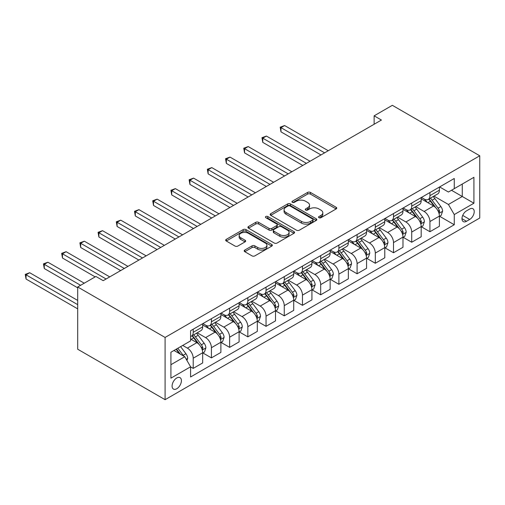 <?xml version="1.0" encoding="UTF-8"?>
<svg xmlns="http://www.w3.org/2000/svg" width="505" height="505" viewBox="0 0 505 505"><rect width="100%" height="100%" fill="white"/><g stroke="black" fill="none" stroke-linecap="round" stroke-linejoin="round"><path stroke-width="0.76" d="M318.971 217.706A1.414 0.814 0 0 0 320.972 217.706L336.16 208.931A2.02 1.168 0 0 0 336.753 208.111A2.02 1.168 0 0 0 336.16 207.284L310.423 192.424A2.02 1.168 0 0 0 307.564 192.424L292.37 201.192A1.414 0.814 0 0 0 291.959 201.773A1.414 0.814 0 0 0 292.37 202.347A1.414 0.814 0 0 0 294.371 202.347L296.34 201.217A6.47 3.737 0 0 1 305.493 201.217L307.633 202.454A6.47 3.737 0 0 1 309.533 205.093A6.47 3.737 0 0 1 307.633 207.738L305.67 208.874A1.414 0.814 0 0 0 305.254 209.449A1.414 0.814 0 0 0 305.67 210.03A1.414 0.814 0 0 0 307.671 210.03L309.641 208.893A6.47 3.737 0 0 1 318.788 208.893L320.934 210.13A6.47 3.737 0 0 1 322.828 212.775A6.47 3.737 0 0 1 320.934 215.414L318.971 216.55A1.414 0.814 0 0 0 318.554 217.125A1.414 0.814 0 0 0 318.971 217.706L318.971 216.55M176.75 388.749A6.59 3.806 120 0 0 181.055 382.941A6.59 3.806 120 0 0 180.045 377.658A6.59 3.806 120 0 0 176.75 377.98A6.59 3.806 120 0 0 172.445 383.794A6.59 3.806 120 0 0 173.455 389.077A6.59 3.806 120 0 0 176.75 388.749M244.792 250.044A2.02 1.168 0 0 0 244.199 250.871A2.02 1.168 0 0 0 244.792 251.698L252.014 255.865A2.02 1.168 0 0 0 254.873 255.865L271.747 246.124A2.02 1.168 0 0 0 272.34 245.297A2.02 1.168 0 0 0 271.747 244.47L246.011 229.611A2.02 1.168 0 0 0 243.151 229.611L226.278 239.357A2.02 1.168 0 0 0 225.684 240.178A2.02 1.168 0 0 0 226.278 241.005L234.995 246.042A2.02 1.168 0 0 0 237.855 246.042L245.077 241.87A2.02 1.168 0 0 0 245.67 241.049A2.02 1.168 0 0 0 245.077 240.222L240.752 237.722A5.41 3.125 0 0 1 239.168 235.513A5.41 3.125 0 0 1 242.507 232.628A5.41 3.125 0 0 1 248.403 233.31L265.346 243.088A5.41 3.125 0 0 1 266.93 245.297A5.41 3.125 0 0 1 263.591 248.182A5.41 3.125 0 0 1 257.695 247.507L254.873 245.878A2.02 1.168 0 0 0 252.014 245.878L244.792 250.044L244.792 251.698M479.75 155.78L392.347 105.318L374.136 115.834L381.42 120.038L103.184 280.673L95.899 276.469L77.694 286.979L165.097 337.447L479.75 155.78L479.75 218.021L165.097 399.682L165.097 337.447M296.486 230.192A2.02 1.168 0 0 0 299.345 230.192L316.218 220.451A2.02 1.168 0 0 0 316.805 219.625A2.02 1.168 0 0 0 316.218 218.798L290.476 203.938A2.02 1.168 0 0 0 287.616 203.938L270.743 213.678A2.02 1.168 0 0 0 270.156 214.505A2.02 1.168 0 0 0 270.743 215.332L296.486 230.192M266.375 218.008A1.414 0.814 0 0 1 267.814 218.21L267.814 216.531L293.979 231.637A2.02 1.168 0 0 1 294.573 232.464A2.02 1.168 0 0 1 293.979 233.285L277.106 243.031A2.02 1.168 0 0 1 274.247 243.031L248.511 228.172L248.511 226.518A2.02 1.168 0 0 0 247.917 227.345A2.02 1.168 0 0 0 248.511 228.172M248.511 226.518L255.732 222.351A2.02 1.168 0 0 1 258.592 222.351L269.032 228.374A2.02 1.168 0 0 0 271.892 228.374L276.677 225.609A2.02 1.168 0 0 0 277.27 224.782A2.02 1.168 0 0 0 276.677 223.961L265.813 217.687A1.414 0.814 0 0 1 265.396 217.106A1.414 0.814 0 0 1 266.274 216.355A1.414 0.814 0 0 1 267.814 216.531M469.701 209.019L466.494 210.869A6.388 3.686 120 0 0 462.321 216.5A6.388 3.686 120 0 0 463.3 221.613A6.388 3.686 120 0 0 466.494 221.297L469.701 219.448A6.388 3.686 120 0 0 473.873 213.817A6.388 3.686 120 0 0 472.895 208.704A6.388 3.686 120 0 0 469.701 209.019M439.615 186.938L448.427 192.033L454.26 188.668L454.26 178.486L190.587 330.718L190.587 340.894L170.924 352.244L170.924 378.15L190.587 366.794L190.587 376.976L454.26 224.744L454.26 214.568L448.427 204.475L433.947 196.117M454.26 188.668L473.924 177.312L473.924 203.218L454.26 214.568M77.694 286.979L77.694 349.22L165.097 399.682M374.136 115.834L374.136 124.243M451.489 190.265L462.271 196.489L462.271 184.041L473.924 177.312M448.427 204.475L462.271 196.489L473.924 203.218M170.924 364.692L184.761 356.707L173.985 350.483M190.587 366.882L193.213 368.397L193.213 358.215A8.238 4.76 -120 0 0 187.387 348.128L182.722 345.433M193.213 368.397L202.682 362.931L202.682 352.749A8.238 4.76 -120 0 0 196.855 342.661L190.587 339.044M202.896 352.963L211.418 357.881L211.418 347.705A8.238 4.76 -120 0 0 205.592 337.611L197.228 332.782M211.418 357.881L220.887 352.414L220.887 342.238A8.238 4.76 -120 0 0 215.061 332.145L202.682 324.999M221.108 342.447L229.63 347.371L229.63 337.195A8.238 4.76 -120 0 0 223.803 327.101L215.433 322.272M229.63 347.371L239.099 341.904L239.099 331.728A8.238 4.76 -120 0 0 233.272 321.635L220.887 314.482M239.32 331.937L247.841 336.854L247.841 326.678A8.238 4.76 -120 0 0 242.009 316.584L233.645 311.755M247.841 336.854L257.31 331.387L257.31 321.212A8.238 4.76 -120 0 0 251.477 311.118L239.099 303.972M257.525 321.426L266.047 326.344L266.047 316.168A8.238 4.76 -120 0 0 260.22 306.074L251.856 301.245M266.047 326.344L275.515 320.877L275.515 310.701A8.238 4.76 -120 0 0 269.689 300.608L257.31 293.455M275.736 310.91L284.258 315.833L284.258 305.651A8.238 4.76 -120 0 0 278.432 295.564L270.061 290.728M284.258 315.833L293.727 310.367L293.727 300.185A8.238 4.76 -120 0 0 287.9 290.097L275.515 282.945M293.942 300.399L302.463 305.317L302.463 295.141A8.238 4.76 -120 0 0 296.637 285.047L288.273 280.218M302.463 305.317L311.932 299.85L311.932 289.674A8.238 4.76 -120 0 0 306.106 279.581L293.727 272.435M312.153 289.883L320.675 294.806L320.675 284.631A8.238 4.76 -120 0 0 314.849 274.537L306.484 269.708M320.675 294.806L330.144 289.34L330.144 279.164A8.238 4.76 -120 0 0 324.317 269.07L311.932 261.918M330.365 279.372L338.887 284.29L338.887 274.114A8.238 4.76 -120 0 0 333.06 264.02L324.69 259.191M338.887 284.29L348.355 278.823L348.355 268.647A8.238 4.76 -120 0 0 342.529 258.554L330.144 251.408M348.57 268.856L357.092 273.779L357.092 263.604A8.238 4.76 -120 0 0 351.265 253.51L342.901 248.681M357.092 273.779L366.561 268.313L366.561 258.137A8.238 4.76 -120 0 0 360.734 248.043L348.355 240.891M366.781 258.345L375.303 263.263L375.303 253.087A8.238 4.76 -120 0 0 369.477 242.993L361.107 238.164M375.303 263.263L384.772 257.796L384.772 247.62A8.238 4.76 -120 0 0 378.946 237.527L366.561 230.381M384.987 247.835L393.509 252.752L393.509 242.577A8.238 4.76 -120 0 0 387.682 232.483L379.318 227.654M393.509 252.752L402.977 247.286L402.977 237.11A8.238 4.76 -120 0 0 397.151 227.016L384.772 219.871M403.198 237.318L411.72 242.242L411.72 232.06A8.238 4.76 -120 0 0 405.894 221.973L397.53 217.137M411.72 242.242L421.189 236.776L421.189 226.593A8.238 4.76 -120 0 0 415.363 216.506L402.977 209.354M421.41 226.808L429.932 231.726L429.932 221.55A8.238 4.76 -120 0 0 424.105 211.456L415.735 206.627M429.932 231.726L439.401 226.259L439.401 216.083A8.238 4.76 -120 0 0 433.574 205.989L421.189 198.844M421.41 197.455L424.105 199.008A8.238 4.76 -120 0 0 428.221 199.418A8.238 4.76 -120 0 0 429.932 195.643L429.932 192.531M403.198 207.965L405.894 209.524A8.238 4.76 -120 0 0 410.016 209.928A8.238 4.76 -120 0 0 411.72 206.16L411.72 203.048M384.987 218.482L387.682 220.035A8.238 4.76 -120 0 0 391.804 220.445A8.238 4.76 -120 0 0 393.509 216.67L393.509 213.558M366.781 228.992L369.477 230.551A8.238 4.76 -120 0 0 373.593 230.955A8.238 4.76 -120 0 0 375.303 227.187L375.303 224.075M348.57 239.509L351.265 241.062A8.238 4.76 -120 0 0 355.387 241.472A8.238 4.76 -120 0 0 357.092 237.697L357.092 234.585M330.365 250.019L333.06 251.572A8.238 4.76 -120 0 0 337.176 251.982A8.238 4.76 -120 0 0 338.887 248.207L338.887 245.095M312.153 260.529L314.849 262.089A8.238 4.76 -120 0 0 318.971 262.499A8.238 4.76 -120 0 0 320.675 258.724L320.675 255.612M293.942 271.046L296.637 272.599A8.238 4.76 -120 0 0 300.759 273.009A8.238 4.76 -120 0 0 302.463 269.234L302.463 266.122M275.736 281.556L278.432 283.116A8.238 4.76 -120 0 0 282.548 283.52A8.238 4.76 -120 0 0 284.258 279.751L284.258 276.639M257.525 292.073L260.22 293.626A8.238 4.76 -120 0 0 264.342 294.036A8.238 4.76 -120 0 0 266.047 290.261L266.047 287.149M239.32 302.583L242.009 304.143A8.238 4.76 -120 0 0 246.131 304.547A8.238 4.76 -120 0 0 247.841 300.778L247.841 297.666M221.108 313.094L223.803 314.653A8.238 4.76 -120 0 0 227.925 315.063A8.238 4.76 -120 0 0 229.63 311.288L229.63 308.176M202.896 323.61L205.592 325.163A8.238 4.76 -120 0 0 209.714 325.573A8.238 4.76 -120 0 0 211.418 321.799L211.418 318.687M439.615 216.291L454.26 224.744M428.221 199.418L437.69 193.952A8.238 4.76 -120 0 0 439.401 190.177L439.401 187.065M410.016 209.928L419.485 204.462A8.238 4.76 -120 0 0 421.189 200.693L421.189 197.581M391.804 220.445L401.273 214.978A8.238 4.76 -120 0 0 402.977 211.204L402.977 208.092M373.593 230.955L383.061 225.489A8.238 4.76 -120 0 0 384.772 221.72L384.772 218.608M355.387 241.472L364.856 236.005A8.238 4.76 -120 0 0 366.561 232.231L366.561 229.118M337.176 251.982L346.645 246.516A8.238 4.76 -120 0 0 348.355 242.741L348.355 239.629M318.971 262.499L328.439 257.026A8.238 4.76 -120 0 0 330.144 253.257L330.144 250.145M300.759 273.009L310.228 267.543A8.238 4.76 -120 0 0 311.932 263.768L311.932 260.656M282.548 283.52L292.016 278.053A8.238 4.76 -120 0 0 293.727 274.284L293.727 271.172M264.342 294.036L273.811 288.57A8.238 4.76 -120 0 0 275.515 284.795L275.515 281.683M246.131 304.547L255.599 299.08A8.238 4.76 -120 0 0 257.31 295.311L257.31 292.199M227.925 315.063L237.394 309.597A8.238 4.76 -120 0 0 239.099 305.822L239.099 302.71M209.714 325.573L219.183 320.107A8.238 4.76 -120 0 0 220.887 316.332L220.887 313.22M190.587 336.418A8.238 4.76 -120 0 0 191.502 336.084L200.971 330.617A8.238 4.76 -120 0 0 202.682 326.849L202.682 323.737M191.502 336.084A8.238 4.76 -120 0 0 193.213 332.315L193.213 329.203M184.761 356.707L190.587 366.794M319.532 217.907L320.934 217.093A6.47 3.737 0 0 0 322.828 214.455L322.828 212.775M309.533 205.093L309.533 206.779A6.47 3.737 0 0 1 307.633 209.417L306.238 210.225M336.134 208.95L310.423 194.103A2.02 1.168 0 0 0 307.564 194.103L292.938 202.549M316.187 220.464L290.476 205.623A2.02 1.168 0 0 0 287.616 205.623L270.775 215.345M312.639 220.205A1.414 0.814 0 0 0 313.056 219.625A1.414 0.814 0 0 0 312.639 219.044L290.047 206.002A1.414 0.814 0 0 0 288.046 206.002L285.975 207.202A6.47 3.737 0 0 0 284.075 209.84A6.47 3.737 0 0 0 285.975 212.485L301.416 221.398A6.47 3.737 0 0 0 310.569 221.398L312.639 220.205L312.639 221.884A1.414 0.814 0 0 0 313.056 221.304L313.056 219.625M284.075 209.84L284.075 211.526A6.47 3.737 0 0 0 285.975 214.164L285.975 212.485M312.639 221.884L310.569 223.084A6.47 3.737 0 0 1 301.416 223.084L285.975 214.164M248.536 228.184L255.732 224.031L255.732 222.351M277.27 224.782L277.27 226.467A2.02 1.168 0 0 1 276.677 227.294L271.892 230.059A2.02 1.168 0 0 1 269.032 230.059L258.592 224.031A2.02 1.168 0 0 0 255.732 224.031M267.814 218.21L293.954 233.304M279.858 234.629A5.41 3.125 0 0 0 285.754 235.305A5.41 3.125 0 0 0 289.094 232.42A5.41 3.125 0 0 0 287.509 230.211L281.544 226.764A2.02 1.168 0 0 0 278.678 226.764L273.893 229.529A2.02 1.168 0 0 0 273.3 230.356A2.02 1.168 0 0 0 273.893 231.183L279.858 234.629L279.858 236.308A5.41 3.125 0 0 0 285.754 236.99A5.41 3.125 0 0 0 289.094 234.105L289.094 232.42M273.3 230.356L273.3 232.041A2.02 1.168 0 0 0 273.893 232.862L273.893 231.183M279.858 236.308L273.893 232.862M266.93 245.297L266.93 246.983A5.41 3.125 0 0 1 263.591 249.868A5.41 3.125 0 0 1 257.695 249.186L254.873 247.557A2.02 1.168 0 0 0 252.014 247.557L244.818 251.711M239.168 235.513L239.168 237.198A5.41 3.125 0 0 0 240.752 239.408L240.752 237.722M245.051 241.889L240.752 239.408M271.722 246.137L246.011 231.296A2.02 1.168 0 0 0 243.151 231.296L226.303 241.024M439.401 216.418L441.149 215.408L442.601 211.204A5.46 3.15 -120 0 0 440.859 206.558L434.906 198.61A15.762 9.096 -120 0 0 433.189 196.552M427.268 202.353A15.762 9.096 -120 0 0 424.042 198.976M438.902 213.078L439.653 211.437A5.46 3.15 -120 0 0 438.094 208.155L432.141 200.207A15.762 9.096 -120 0 0 430.424 198.149M428.953 198.995A13.079 7.55 60 0 1 431.1 201.438L436.137 208.161M328.25 150.736L284.618 125.543L280.982 127.651L280.982 131.856L320.965 154.94M428.676 199.159A15.762 9.096 60 0 1 430.393 201.217L434.351 206.501M280.982 131.856L280.18 127.184L324.608 152.838M280.18 127.184L284.618 125.543M421.189 226.934L422.938 225.924L424.396 221.72A5.46 3.15 -120 0 0 422.653 217.068L416.701 209.127A15.762 9.096 -120 0 0 414.977 207.063M409.063 212.864A15.762 9.096 -120 0 0 405.831 209.487M420.69 223.589L421.448 221.954A5.46 3.15 -120 0 0 419.882 218.665L413.93 210.724A15.762 9.096 -120 0 0 412.213 208.66M410.748 209.512A13.079 7.55 60 0 1 412.894 211.948L417.932 218.671M310.038 161.246L266.413 136.06L262.77 138.162L262.77 142.366L302.754 165.451M410.464 209.67A15.762 9.096 60 0 1 412.181 211.734L416.139 217.011M262.77 142.366L261.969 137.701L306.396 163.349M261.969 137.701L266.413 136.06M402.977 237.445L404.726 236.435L406.184 232.231A5.46 3.15 -120 0 0 404.442 227.585L398.489 219.637A15.762 9.096 -120 0 0 396.772 217.579M390.851 223.38A15.762 9.096 -120 0 0 387.625 220.003M402.485 234.099L403.236 232.464A5.46 3.15 -120 0 0 401.677 229.182L395.724 221.234A15.762 9.096 -120 0 0 394.001 219.176M392.536 220.022A13.079 7.55 60 0 1 394.683 222.465L399.72 229.188M291.833 171.763L248.201 146.57L244.559 148.672L244.559 152.882L284.549 175.967M392.252 220.186A15.762 9.096 60 0 1 393.976 222.244L397.934 227.528M244.559 152.882L243.757 148.211L288.191 173.865M243.757 148.211L248.201 146.57M384.772 247.961L386.521 246.951L387.973 242.741A5.46 3.15 -120 0 0 386.23 238.095L380.284 230.147A15.762 9.096 -120 0 0 378.561 228.09M372.639 233.891A15.762 9.096 -120 0 0 369.414 230.514M384.273 244.616L385.031 242.974A5.46 3.15 -120 0 0 383.465 239.692L377.513 231.744A15.762 9.096 -120 0 0 375.796 229.687M374.325 230.532A13.079 7.55 60 0 1 376.477 232.975L381.509 239.698M273.622 182.273L229.996 157.087L226.354 159.189L226.354 163.393L266.337 186.478M374.047 230.697A15.762 9.096 60 0 1 375.764 232.755L379.722 238.038M226.354 163.393L225.552 158.728L269.979 184.375M225.552 158.728L229.996 157.087M366.561 258.472L368.309 257.462L369.767 253.257A5.46 3.15 -120 0 0 368.025 248.605L362.072 240.664A15.762 9.096 -120 0 0 360.355 238.606M354.434 244.401A15.762 9.096 -120 0 0 351.209 241.03M366.062 255.126L366.819 253.491A5.46 3.15 -120 0 0 365.254 250.209L359.301 242.261A15.762 9.096 -120 0 0 357.584 240.203M356.12 241.049A13.079 7.55 60 0 1 358.266 243.492L363.303 250.215M255.41 192.784L211.784 167.597L208.142 169.699L208.142 173.903L248.132 196.994M355.836 241.213A15.762 9.096 60 0 1 357.559 243.271L361.511 248.555M208.142 173.903L207.34 169.238L251.774 194.886M207.34 169.238L211.784 167.597M348.355 268.982L350.104 267.978L351.556 263.768A5.46 3.15 -120 0 0 349.813 259.122L343.861 251.174A15.762 9.096 -120 0 0 342.144 249.116M336.223 254.918A15.762 9.096 -120 0 0 332.997 251.541M347.857 265.643L348.608 264.001A5.46 3.15 -120 0 0 347.049 260.719L341.096 252.771A15.762 9.096 -120 0 0 339.373 250.714M337.908 251.559A13.079 7.55 60 0 1 340.054 254.002L345.092 260.725M237.205 203.3L193.573 178.114L189.93 180.216L189.93 184.42L229.92 207.505M337.63 251.724A15.762 9.096 60 0 1 339.347 253.781L343.305 259.065M189.93 184.42L189.135 179.748L233.562 205.402M189.135 179.748L193.573 178.114M330.144 279.499L331.892 278.489L333.351 274.284A5.46 3.15 -120 0 0 331.608 269.632L325.656 261.691A15.762 9.096 -120 0 0 323.932 259.627M318.017 265.428A15.762 9.096 -120 0 0 314.785 262.051M329.645 276.153L330.403 274.518A5.46 3.15 -120 0 0 328.837 271.229L322.884 263.288A15.762 9.096 -120 0 0 321.167 261.224M319.697 262.076A13.079 7.55 60 0 1 321.849 264.513L326.887 271.242M218.993 213.811L175.368 188.624L171.725 190.726L171.725 194.93L211.709 218.015M319.419 262.234A15.762 9.096 60 0 1 321.136 264.298L325.094 269.575M171.725 194.93L170.924 190.265L215.351 215.913M170.924 190.265L175.368 188.624M311.932 290.009L313.681 288.999L315.139 284.795A5.46 3.15 -120 0 0 313.397 280.149L307.444 272.201A15.762 9.096 -120 0 0 305.727 270.143M299.806 275.945A15.762 9.096 -120 0 0 296.58 272.567M311.44 286.67L312.191 285.028A5.46 3.15 -120 0 0 310.632 281.746L304.679 273.798A15.762 9.096 -120 0 0 302.956 271.74M301.491 272.586A13.079 7.55 60 0 1 303.638 275.029L308.675 281.752M200.788 224.327L157.156 199.134L153.514 201.236L153.514 205.447L193.503 228.531M301.207 272.75A15.762 9.096 60 0 1 302.931 274.808L306.889 280.092M153.514 205.447L152.712 200.775L197.146 226.429M152.712 200.775L157.156 199.134M293.727 300.525L295.475 299.515L296.927 295.311A5.46 3.15 -120 0 0 295.185 290.659L289.232 282.712A15.762 9.096 -120 0 0 287.515 280.654M281.594 286.455A15.762 9.096 -120 0 0 278.369 283.078M293.228 297.18L293.979 295.539A5.46 3.15 -120 0 0 292.42 292.256L286.468 284.315A15.762 9.096 -120 0 0 284.751 282.251M283.28 283.097A13.079 7.55 60 0 1 285.426 285.54L290.463 292.262M182.576 234.838L138.951 209.651L135.308 211.753L135.308 215.957L175.292 239.042M283.002 283.261A15.762 9.096 60 0 1 284.719 285.319L288.677 290.602M135.308 215.957L134.507 211.292L178.934 236.94M134.507 211.292L138.951 209.651M275.515 311.036L277.264 310.026L278.722 305.822A5.46 3.15 -120 0 0 276.98 301.176L271.027 293.228A15.762 9.096 -120 0 0 269.304 291.17M263.389 296.972A15.762 9.096 -120 0 0 260.163 293.594M275.017 307.69L275.774 306.055A5.46 3.15 -120 0 0 274.209 302.773L268.256 294.825A15.762 9.096 -120 0 0 266.539 292.767M265.075 293.613A13.079 7.55 60 0 1 267.221 296.056L272.258 302.779M164.365 245.354L120.739 220.161L117.097 222.263L117.097 226.467L157.087 249.558M264.79 293.777A15.762 9.096 60 0 1 266.507 295.835L270.465 301.119M117.097 226.467L116.295 221.802L160.723 247.456M116.295 221.802L120.739 220.161M257.31 321.552L259.052 320.542L260.511 316.332A5.46 3.15 -120 0 0 258.768 311.686L252.816 303.739A15.762 9.096 -120 0 0 251.099 301.681M245.177 307.482A15.762 9.096 -120 0 0 241.952 304.105M256.811 318.207L257.563 316.566A5.46 3.15 -120 0 0 256.003 313.283L250.051 305.336A15.762 9.096 -120 0 0 248.327 303.278M246.863 304.124A13.079 7.55 60 0 1 249.009 306.567L254.047 313.289M146.16 255.865L102.528 230.678L98.885 232.78L98.885 236.984L138.875 260.069M246.579 304.288A15.762 9.096 60 0 1 248.302 306.346L252.26 311.629M98.885 236.984L98.084 232.313L142.517 257.967M98.084 232.313L102.528 230.678M239.099 332.063L240.847 331.053L242.305 326.849A5.46 3.15 -120 0 0 240.563 322.196L234.61 314.255A15.762 9.096 -120 0 0 232.887 312.191M226.966 317.992A15.762 9.096 -120 0 0 223.74 314.615M238.6 328.717L239.357 327.082A5.46 3.15 -120 0 0 237.792 323.8L231.839 315.852A15.762 9.096 -120 0 0 230.122 313.794M228.651 314.64A13.079 7.55 60 0 1 230.804 317.077L235.841 323.806M127.948 266.375L84.322 241.188L80.68 243.29L80.68 247.494L120.663 270.585M228.374 314.798A15.762 9.096 60 0 1 230.091 316.862L234.049 322.146M80.68 247.494L79.878 242.829L124.306 268.477M79.878 242.829L84.322 241.188M220.887 342.573L222.636 341.563L224.094 337.359A5.46 3.15 -120 0 0 222.351 332.713L216.399 324.765A15.762 9.096 -120 0 0 214.682 322.708M208.761 328.509A15.762 9.096 -120 0 0 205.535 325.132M220.395 339.234L221.146 337.592A5.46 3.15 -120 0 0 219.58 334.31L213.634 326.363A15.762 9.096 -120 0 0 211.911 324.305M210.446 325.151A13.079 7.55 60 0 1 212.592 327.594L217.63 334.316M109.743 276.892L66.111 251.698L62.468 253.807L62.468 258.011L95.174 276.892M210.162 325.315A15.762 9.096 60 0 1 211.885 327.373L215.837 332.656M62.468 258.011L61.667 253.34L106.101 278.994M61.667 253.34L66.111 251.698M202.682 353.09L204.43 352.08L205.882 347.876A5.46 3.15 -120 0 0 204.14 343.223L198.187 335.282A15.762 9.096 -120 0 0 196.47 333.218M202.183 349.744L202.934 348.109A5.46 3.15 -120 0 0 201.375 344.82L195.422 336.879A15.762 9.096 -120 0 0 193.705 334.815M192.235 335.667A13.079 7.55 60 0 1 194.381 338.104L199.418 344.827M84.247 283.198L47.899 262.215L44.263 264.317L44.263 268.521L77.694 287.825M191.957 335.825A15.762 9.096 60 0 1 193.674 337.889L197.632 343.166M44.263 268.521L43.462 263.856L80.604 285.3M43.462 263.856L47.899 262.215M186.945 360.488L187.677 358.386A5.46 3.15 -120 0 0 185.935 353.74L180.62 346.645M77.694 300.437L29.694 272.725L26.052 274.827L26.052 279.038L77.694 308.852M183.662 356.069A5.46 3.15 -120 0 0 183.163 355.337L177.855 348.248M176.485 349.037L180.304 354.131M176.106 349.252L179.344 353.576M26.052 279.038L25.25 274.366L77.694 304.648M25.25 274.366L29.694 272.725M187.387 348.128L196.855 342.661M205.592 337.611L215.061 332.145M223.803 327.101L233.272 321.635M242.009 316.584L251.477 311.118M260.22 306.074L269.689 300.608M278.432 295.564L287.9 290.097M296.637 285.047L306.106 279.581M314.849 274.537L324.317 269.07M333.06 264.02L342.529 258.554M351.265 253.51L360.734 248.043M369.477 242.993L378.946 237.527M387.682 232.483L397.151 227.016M405.894 221.973L415.363 216.506M424.105 211.456L433.574 205.989M429.932 195.643L439.401 190.177M429.932 221.55L439.401 216.083M411.72 232.06L421.189 226.593M411.72 206.16L421.189 200.693M393.509 242.577L402.977 237.11M393.509 216.67L402.977 211.204M375.303 253.087L384.772 247.62M375.303 227.187L384.772 221.72M357.092 263.604L366.561 258.137M357.092 237.697L366.561 232.231M338.887 274.114L348.355 268.647M338.887 248.207L348.355 242.741M320.675 284.631L330.144 279.164M320.675 258.724L330.144 253.257M302.463 295.141L311.932 289.674M302.463 269.234L311.932 263.768M284.258 305.651L293.727 300.185M284.258 279.751L293.727 274.284M266.047 316.168L275.515 310.701M266.047 290.261L275.515 284.795M247.841 326.678L257.31 321.212M247.841 300.778L257.31 295.311M229.63 337.195L239.099 331.728M229.63 311.288L239.099 305.822M211.418 347.705L220.887 342.238M211.418 321.799L220.887 316.332M193.213 358.215L202.682 352.749M193.213 332.315L202.682 326.849M462.713 215.414L469.701 219.448M461.98 218.69L466.494 221.297M320.934 217.093L320.934 215.414M305.67 210.03L305.67 208.874M307.633 209.417L307.633 207.738M292.37 202.347L292.37 201.192M307.564 194.103L307.564 192.424M310.423 194.103L310.423 192.424M336.16 208.931L336.16 207.284M270.743 215.332L270.743 213.678M287.616 205.623L287.616 203.938M290.476 205.623L290.476 203.938M316.218 220.451L316.218 218.798M301.416 223.084L301.416 221.398M310.569 223.084L310.569 221.398M258.592 224.031L258.592 222.351M269.032 230.059L269.032 228.374M271.892 230.059L271.892 228.374M276.677 227.294L276.677 225.609M293.979 233.285L293.979 231.637M252.014 247.557L252.014 245.878M254.873 247.557L254.873 245.878M257.695 249.186L257.695 247.507M245.077 241.87L245.077 240.222M226.278 241.005L226.278 239.357M243.151 231.296L243.151 229.611M246.011 231.296L246.011 229.611M271.747 246.124L271.747 244.47M438.99 213.375L442.569 211.311M432.141 200.207L434.906 198.61M427.849 202.688L430.393 201.217M438.094 208.155L440.859 206.558M437.658 210.288L439.653 211.437M420.779 223.885L424.358 221.821M413.93 210.724L416.701 209.127M409.637 213.198L412.181 211.734M419.882 218.665L422.653 217.068M419.453 220.799L421.448 221.954M402.573 234.402L406.146 232.338M395.724 221.234L398.489 219.637M391.432 223.715L393.976 222.244M401.677 229.182L404.442 227.585M401.241 231.309L403.236 232.464M384.362 244.912L387.941 242.848M377.513 231.744L380.284 230.147M373.22 234.225L375.764 232.755M383.465 239.692L386.23 238.095M383.03 241.826L385.031 242.974M366.157 255.429L369.729 253.365M359.301 242.261L362.072 240.664M355.015 244.736L357.559 243.271M365.254 250.209L368.025 248.605M364.825 252.336L366.819 253.491M347.945 265.939L351.524 263.875M341.096 252.771L343.861 251.174M336.803 255.252L339.347 253.781M347.049 260.719L349.813 259.122M346.613 262.852L348.608 264.001M329.733 276.456L333.313 274.385M322.884 263.288L325.656 261.691M318.592 265.763L321.136 264.298M328.837 271.229L331.608 269.632M328.408 273.363L330.403 274.518M311.528 286.966L315.101 284.902M304.679 273.798L307.444 272.201M300.387 276.279L302.931 274.808M310.632 281.746L313.397 280.149M310.196 283.879L312.191 285.028M293.317 297.477L296.896 295.412M286.468 284.315L289.232 282.712M282.175 286.789L284.719 285.319M292.42 292.256L295.185 290.659M291.985 294.39L293.979 295.539M275.111 307.993L278.684 305.929M268.256 294.825L271.027 293.228M263.964 297.306L266.507 295.835M274.209 302.773L276.98 301.176M273.779 304.9L275.774 306.055M256.9 318.503L260.473 316.439M250.051 305.336L252.816 303.739M245.758 307.816L248.302 306.346M256.003 313.283L258.768 311.686M255.568 315.417L257.563 316.566M238.688 329.02L242.267 326.956M231.839 315.852L234.61 314.255M227.547 318.327L230.091 316.862M237.792 323.8L240.563 322.196M237.363 325.927L239.357 327.082M220.483 339.53L224.056 337.466M213.634 326.363L216.399 324.765M209.341 328.843L211.885 327.373M219.58 334.31L222.351 332.713M219.151 336.444L221.146 337.592M202.271 350.041L205.851 347.977M195.422 336.879L198.187 335.282M191.13 339.354L193.674 337.889M201.375 344.82L204.14 343.223M200.939 346.954L202.934 348.109M186.257 359.289L187.639 358.493M183.163 355.337L185.935 353.74"/></g></svg>
